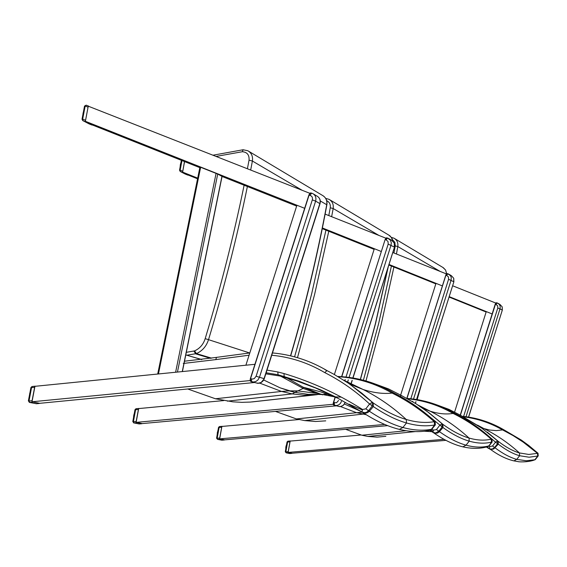 <?xml version="1.0" encoding="UTF-8"?>
<svg xmlns="http://www.w3.org/2000/svg" width="567" height="567" viewBox="0 0 567 567"><rect width="100%" height="100%" fill="white"/><g stroke="black" fill="none" stroke-linecap="round" stroke-linejoin="round"><path stroke-width="0.85" d="M437.334 405.065L449.128 409.459L460.404 415.221L495.204 304.231L495.877 302.92L497.018 302.906M406.986 398.41L445.761 275.208L446.534 273.769L447.781 273.769M333.276 404.583L333.942 405.164L333.346 404.625L333.566 402.598L335.295 397.148M341.795 376.672L385.106 239.593L386.014 238.005L387.389 238.02M386.014 238.005L385.113 239.593L341.61 376.658L385.121 239.607M310.298 193.014L311.552 193.141M250.302 380.925L250.777 381.435M250.21 380.826L251.089 381.577L250.359 380.953L250.55 378.65L309.135 194.906L310.269 193.035L308.972 194.871M424.01 431.232L431.756 431.65M431.834 431.65L432.869 431.6M345.643 429.311L361.852 435.222L367.884 436.441L377.147 437.129L385.851 436.314M459.483 415.859L460.432 415.235L480.696 427.298L497.5 440.772L495.523 442.189L497.599 443.649L497.5 440.772L498.166 441.289L498.273 444.159C505.92 450 513.036 453.862 519.62 455.74L529.082 457.215L537.736 456.031L537.452 453.338L528.841 454.458L519.422 452.934C512.866 451.027 505.785 447.143 498.173 441.296L487.329 432.189M538.055 453.324L537.459 453.338L537.736 456.031L538.246 455.854M503.751 429.758L521.498 440.205L528.735 445.478L537.927 453.203L538.218 455.889L535.198 459.702L526.318 460.773L516.735 459.369C510.066 457.526 502.865 453.692 495.126 447.873L494.608 447.476L497.599 443.649L498.265 444.152L498.166 441.289M535.489 459.362L538.218 455.889L538.012 453.231M503.624 429.694L503.624 429.694C490.788 422.252 477.102 417.801 462.58 416.327C477.131 417.794 490.838 422.252 503.694 429.708L521.583 440.226L538.005 453.224M537.459 453.338L523.192 442.097L513.085 435.591L502.582 429.914L503.616 429.694M498.265 444.152L493.772 448.936L491.709 449.411L489.739 448.823L491.065 449.801L486.855 447.363M490.37 437.66L495.523 442.189L492.525 446.023L494.608 447.476L492.9 448.759L491.249 449.071L489.739 448.823L487.195 447.257M492.525 446.023L489.86 446.527L489.278 448.483L487.266 447.235M481.036 427.553L483.885 428.574C496.72 434.974 508.564 443.096 519.422 452.934L519.62 455.74L516.735 459.369L513.851 460.879L512.008 460.411M477.513 425.13L483.885 428.574L489.569 430.013L496.288 430.608L502.582 429.914C490.242 422.876 477.208 418.51 463.487 416.809M344.481 404.023L361.165 411.507L344.481 404.023M340.526 406.56L356.239 412.585L366.147 414.697M275.463 411.401L296.392 418.928L304.72 420.601L315.543 421.494L325.734 420.856M400.068 396.241L401.294 395.454L415.923 403.704L401.308 395.461M426.951 414.498L442.14 426.923L442.054 423.733L439.779 425.285L436.455 429.566L438.815 431.203L442.14 426.923L442.962 427.525C452.374 434.294 461.127 438.837 469.228 441.147C477.315 443.437 484.757 443.763 491.539 442.132L491.228 439.163C484.473 440.736 477.074 440.361 469.022 438.036C460.964 435.69 452.246 431.118 442.877 424.336L442.962 427.525L442.87 424.329L429.396 413.074L415.93 403.711M491.972 439.184L491.235 439.163L491.539 442.132L492.17 441.941M454.514 413.293L454.351 413.208C467.881 419.984 480.369 428.588 491.816 439.028L492.128 441.998L488.641 445.981C481.766 447.682 474.232 447.413 466.039 445.173C457.838 442.912 448.979 438.404 439.453 431.657L438.815 431.203L435.647 432.961L432.926 432.337L435.307 433.358L437.561 433.032L439.127 431.997L442.962 427.525M489.144 445.818L492.142 441.998L491.922 439.071C480.476 428.624 467.995 420.019 454.458 413.237L454.465 413.237C441.402 405.632 427.525 400.883 412.804 398.991M423.223 408.552L430.084 411.167C438.411 413.811 446.073 414.562 453.076 413.414L454.351 413.208C439.531 404.59 423.719 399.657 406.915 398.41M491.235 439.163L491.228 439.163C479.498 428.758 466.776 420.175 453.076 413.414C438.716 405.207 423.563 400.33 407.616 398.792M442.877 424.336L426.575 410.955M436.455 429.566L433.507 430.133L432.926 432.337L433.613 432.805C443.777 439.914 453.529 444.599 462.863 446.853L466.039 445.173L469.228 441.147L469.022 438.036C457.122 427.164 444.145 418.205 430.084 411.167L417.362 404.718M430.183 430.622L432.933 432.337L430.183 430.622M484.395 447.455L488.152 446.527C480.639 448.837 472.212 448.944 462.863 446.853L461.871 446.605M201.583 359.584L186.784 355.218L196.416 353.602C202.376 350.902 206.409 346.26 208.521 339.668L205.176 338.662C203.333 344.445 199.797 348.514 194.573 350.881L186.174 352.355M249.657 352.965L208.521 339.668C223.901 288.915 236.857 237.871 247.382 186.522M242.931 149.78L212.965 155.216M185.778 354.949L186.784 355.218M216.048 156.428L242.35 151.722L243.101 149.752L247.85 150.751C251.521 152.955 253.038 156.379 252.4 161.035L249.048 160.156L247.396 168.76M183.254 363.475L215.779 359.613L216.488 357.373L249.806 352.95M249.494 353.921L249.65 353.439M259.75 383.122L281.515 391.443L292.296 393.909L303.742 395.171L315.939 394.788L250.444 402.067L241.868 402.343L232.931 401.84L215.446 398.771L187.741 388.983M266.157 372.781L278.057 374.759L303.175 388.402L316.79 393.37L297.675 390.869L289.127 390.869L280.119 387.835L263.705 379.996L280.119 387.835L294.868 392.336L308.15 394.356L321.234 394.49L308.15 394.356L294.868 392.336L292.296 393.909L227.395 401.152M271.742 355.24C290.481 357.019 308.15 362.802 324.749 372.597L326.989 370.598L333.942 374.291L326.996 370.605M326.946 370.577L323.736 368.727L326.379 370.485M324.749 372.597C340.923 380.776 355.863 391.237 369.564 404.002L372.292 405.866L372.236 402.272L369.564 404.002L365.828 408.842L368.557 410.706L372.292 405.866L373.334 406.574C385.22 414.597 396.269 420.062 406.475 422.968C416.667 425.86 426.037 426.533 434.584 425.002L434.237 421.685C425.732 423.152 416.405 422.415 406.256 419.481C396.099 416.525 385.106 411.025 373.277 402.988L373.334 406.574L373.263 402.981L361.902 393.264L348.28 383.129L333.942 374.291M432.033 429.141L431.388 429.304L434.584 425.002L435.392 424.818M393.945 393.037L393.732 392.931C408.63 400.422 422.38 409.962 434.974 421.557L435.328 424.874L431.161 430.02L435.35 424.874L435.123 421.614L434.237 421.685L434.591 425.002M393.888 392.981L393.881 392.974C408.772 400.465 422.514 410.012 435.102 421.6M349.612 384.043L363.213 389.536C373.681 392.86 383.32 394.051 392.123 393.094L393.732 392.931C376.247 382.725 357.571 377.232 337.726 376.46M373.277 402.988L349.974 384.298M373.32 406.567L369.365 411.245L368.557 410.706L366.594 412.252L364.701 412.726L361.973 411.996L363.979 413.038L365.906 413.159L367.785 412.528L369.365 411.245C381.4 419.233 392.577 424.648 402.91 427.497C413.237 430.318 422.727 430.92 431.388 429.304L430.608 430.126L431.168 430.013M365.828 408.842L362.547 409.494L361.973 411.996L335.48 396.879L363.086 412.698C375.843 421.012 387.941 426.575 399.381 429.389L399.863 429.502M362.547 409.494C337.493 393.654 311.311 381.676 284.01 373.561L277.787 371.952L278.057 374.759L299.036 381.201L321.064 390.011L335.473 396.872L362.703 412.478M322.566 394.88L303.217 387.24L284.117 376.332L284.01 373.561M215.446 398.771L281.515 391.443L289.127 390.869L294.868 392.336L303.175 388.402L303.217 387.24L320.872 391.896L337.351 398.013M316.79 393.37L334.495 396.822M335.536 396.907L341.32 397.12M435.825 283.869L388.827 264.987M400.656 395.079L435.995 283.351L442.373 285.917L388.99 264.47M392.775 252.535L447.207 274.237M387.566 425.661L224.631 439.857L219.649 438.872L221.91 426.441L299.007 419.537M384.61 424.456L219.649 438.872M361.682 413.924L364.524 413.669M374.121 249.367L322.262 228.643M197.557 178.796L188.35 175.118L182.617 172.12L184.573 161.588M334.381 374.539L374.326 248.715L381.329 251.514L322.396 227.969M197.692 178.144L182.617 172.12M325.125 214.113L386.715 238.523M336.699 405.809L142.253 423.577L136.123 422.365L138.681 408.58L223.802 400.564M334.098 404.207L136.123 422.365M454.599 412.046L486.273 311.588L492.142 313.955L449.184 296.633M486.139 312.013L449.05 297.051M452.615 285.761L496.515 303.359M443.954 439.326L288.135 452.409L290.169 441.091L361.002 435.009M288.135 452.409L292.267 453.224L445.875 440.361M296.647 206.083L222.051 176.465M199.832 167.648L92.591 125.066L85.383 121.295L88.254 106.185L310.759 193.673M254.831 382.484L39.74 403.314L32.007 401.783L34.948 386.318L254.93 364.305L245.894 365.212L296.917 205.247L304.663 208.316L85.383 121.295M251.16 380.471L32.007 401.783M200.094 167.052L217.721 174.048L177.45 372.058M182.269 371.576L221.945 176.351L217.721 174.048M287.108 441.962L287.611 442.033L287.908 441.183L290.396 440.97M285.853 451.842L285.286 451.75L286.243 452.835L285.853 451.842L288.206 451.644L289.964 441.835L287.611 442.033L285.853 451.842M290.814 441.034L290.254 441.083M290.134 441.282L289.964 441.835M288.206 451.644L288.171 452.225M288.206 452.423L292.196 453.217M289.9 453.536L289.461 453.48M286.158 446.895L286.066 447.384M285.91 448.284L285.782 447.703M285.789 448.88L285.775 448.525M286.463 445.201L286.264 445.563L286.292 445.201M286.108 445.938L286.392 445.584M286.314 446.038L286.236 446.435M286.002 447.746L285.931 448.128M218.621 427.412L219.124 427.483L219.493 426.554L222.172 426.32M217.161 438.248L216.573 438.156L217.544 439.354L217.161 438.248L219.713 438.029L221.676 427.256L219.124 427.483L217.161 438.248M222.618 426.377L222.016 426.434M221.874 426.653L221.676 427.256M219.713 438.029L219.684 438.667M219.727 438.886L224.546 439.843M222.044 440.19L221.548 440.141M217.544 432.827L217.239 433.195L217.402 432.359M217.182 434.145L217.196 434.719M217.374 433.762L217.296 434.187M217.962 430.516L217.806 431.388M217.643 431.367L217.891 430.906M217.714 431.884L217.636 432.323M182.716 172.17L188.258 175.068M185.246 174.069L180.193 171.44L180.164 170.164L179.533 170.206L180.193 171.44L182.957 172.545M184.473 161.545L182.659 171.893M180.852 163.105L180.682 163.544M180.412 164.515L180.512 164.069M180.675 164.069L180.59 164.536M180.483 165.082L180.32 165.557L180.299 165.075M180.285 165.089L180.398 165.571M180.2 166.606L180.2 166.046M180.171 166.592L180.193 166.124M135.13 409.679L135.619 409.735L136.08 408.722L138.986 408.453M133.557 422.862L133.947 422.911L133.401 421.678L136.186 421.423L138.412 409.48L135.619 409.735L133.401 421.678L132.912 421.614M139.454 408.509L138.816 408.566M138.639 408.807L138.412 409.48M136.186 421.423L136.165 422.132M136.222 422.387L142.154 423.556M139.411 423.946L138.844 423.889M135.981 408.729L135.01 409.65L132.791 421.586L133.869 422.911L139.198 423.96L141.821 423.726L139.276 423.953L133.947 422.911L136.491 422.677M133.89 415.682L133.989 415.115M133.578 417.163L133.599 416.695M134.081 414.094L134.266 413.627M133.996 414.527L134.188 414.087M85.504 121.359L92.471 125.002M89.139 123.904L82.803 120.608L82.676 119.127L82.024 119.19L82.775 120.594L85.815 121.799M88.388 106.242L90.125 106.922M88.204 106.44L85.426 121.047M84.674 106.242L86.248 105.193L88.707 106.164M82.669 120.537L88.899 123.783M84.518 106.114L82.031 119.162M83.151 112.883L83.264 112.379M83.257 112.727L83.328 112.372M83.009 114.052L83.08 113.684M82.952 114.045L82.995 113.528M31.093 387.58L31.554 387.63L32.142 386.503L35.303 386.191M29.002 401.025L28.371 400.933L29.675 402.421L29.002 401.025L32.071 400.727L34.622 387.318L31.554 387.63L29.002 401.025M35.799 386.233L35.126 386.297M34.899 386.574L34.622 387.318M32.071 400.727L32.057 401.528M32.135 401.812L39.612 403.286M36.586 403.718L35.912 403.669M29.236 402.364L36.423 403.739L39.201 403.47L36.394 403.739L29.675 402.421L32.475 402.145M29.789 393.505L29.796 393.137M29.668 393.661L29.853 393.137M29.604 394.185L29.725 393.817M466.031 416.724L500.179 308.292L500.101 305.967L499.251 304.344L497.082 302.92L496.026 304.458L495.36 304.266L496.09 302.856M495.877 302.92L460.255 415.136M496.026 304.458L497.642 305.797L497.805 307.952L463.615 416.433M468.533 417.092L502.327 310.092L502.206 306.867L500.059 304.536L502.156 306.832L502.27 310.043L497.805 307.952M468.611 417.106L502.319 310.114M413.52 399.083L451.098 280.183L451.275 277.617L450.531 275.739L447.866 273.783L446.654 275.442L445.931 275.236L446.761 273.698M445.768 275.215L406.837 398.36L446.527 273.188L445.563 270.027L443.323 267.709L394.703 238.622M446.654 275.442L448.412 276.909L448.582 279.276L410.813 398.757M416.561 399.529L453.869 281.813L453.742 278.269L451.389 275.704L453.678 278.22L453.784 281.749L448.582 279.276M412.684 401.712L412.833 401.252M416.66 399.544L453.855 281.842M415.88 401.677L415.356 403.35M349.074 377.416L391.039 245.128L391.315 242.846L390.436 240.202L387.509 238.048L386.084 239.848L385.284 239.621L386.247 237.934M333.198 404.448L335.132 397.077L333.396 402.542L336.55 402.747L338.563 400.493M333.41 402.549L333.19 403.612M386.084 239.848L388.012 241.464L388.189 244.093L346.005 377.048M345.218 379.514L344.807 380.826M333.942 405.164L334.445 405.327L334.36 402.853M334.466 405.327L336.897 405.504L338.86 404.767L340.455 403.335L341.469 401.401M352.844 377.983L394.632 246.602L394.356 243.222L391.762 240.38L394.271 243.158L394.363 247.07L388.189 244.093M347.443 382.569L348.301 379.855M352.986 378.005L394.469 247.198M352.086 380.379L350.753 384.582M345.083 402.464L344.077 404.384L342.482 405.809L340.023 406.603L338.442 406.305M250.401 378.6L308.944 194.878L311.708 196.253L312.431 197.748L312.445 199.478L256.121 376.254L254.25 378.614L252.237 379.089L250.373 378.593L250.16 379.805M250.94 381.52L253.796 382.016L256.029 381.393L257.942 379.954L259.473 377.296L315.621 201.115C316.45 197.734 315.493 195.225 312.75 193.574L311.722 193.177L310.021 195.154M251.089 381.577L251.635 381.754M312.332 199.903L315.621 201.115L320.022 203.709C320.837 200.357 319.831 197.812 316.996 196.09C319.717 197.727 320.667 200.222 319.845 203.581L263.861 379.231L261.167 382.434L257.85 383.349L251.585 381.726L251.436 378.933M320.001 203.766L264.265 378.706L256.121 376.254M256.723 383.023L259.041 383.278L261.295 382.463L263.116 380.861L264.272 378.699M421.118 385.447L417.064 399.615M440.127 271.416L397.821 246.539C398.303 242.804 397.028 240.018 393.994 238.197L391.421 237.424M365.97 380.946L381.237 324.175L393.916 267.036M396.439 253.995L397.821 246.539L395.249 245.901L393.937 252.995M391.414 266.029L378.706 323.318L363.397 380.237M392.513 239.713L394.845 242.3L395.249 245.901M405.986 430.729L361.852 435.222M489.86 446.527L489.009 445.995M531.392 460.879L534.816 459.83L537.736 456.031M387.913 267.872L375.347 323.849L360.328 379.472M392.789 241.053L392.031 238.459L390.068 235.943L388.742 235.057L391.428 237.481L392.69 240.975M378.94 235.44L333.176 208.528C333.722 204.382 332.34 201.313 329.009 199.322L325.706 198.407M297.491 357.678L314.557 294.649L328.782 231.251M331.638 216.693L333.176 208.528L330.263 207.784L328.796 215.566M325.947 230.117L311.687 293.671L304.706 320.809L294.578 356.856M326.698 200.661C329.491 202.065 330.674 204.439 330.263 207.784M362.185 412.138L296.392 418.928M433.507 430.133L432.011 429.198M488.619 446.399L491.539 442.132M430.126 430.644L433.5 432.734M433.025 431.118L430.991 430.155M326.861 204.928L326.727 204.737C317.322 255.405 305.252 305.769 290.524 355.828M248.707 151.269L322.531 195.445C325.883 197.451 327.287 200.548 326.727 204.737L320.298 200.959M210.612 358.337L195.757 353.879L193.914 351.157M211.64 358.174L196.416 353.602L194.573 350.881M302.133 190.278L252.4 161.035L250.671 170.043M244.115 185.225C233.569 236.666 220.591 287.816 205.176 338.662M242.35 151.722C247.184 152.14 249.416 154.954 249.048 160.156M215.779 359.613L249.09 355.204M317.371 394.639L252.117 401.925M396.666 428.695L399.381 429.389L402.91 427.497L406.475 422.968L406.256 419.481C393.101 407.34 378.756 397.361 363.213 389.536L343.857 380.223M277.787 371.952L267.007 370.102M327.981 394.313L323.7 394.313M426.497 430.906L430.594 430.133C421.224 432.33 410.82 432.082 399.381 429.389M265.817 373.837L280.098 376.049L297.271 381.13L315.621 388.012L337.131 397.899M338.159 376.715C357.075 377.856 375.063 383.32 392.123 393.094C407.241 400.578 421.281 410.111 434.244 421.678M362.299 409.941L348.932 404.136M200.654 167.194L158.448 373.958M175.614 372.243L216.084 173.325M287.852 441.183L287.044 441.948L285.286 451.75L286.172 452.835L289.765 453.543L291.97 453.359L289.829 453.536L286.243 452.835L288.383 452.657M285.888 446.867L285.966 446.378M285.832 447.618L285.832 447.228M224.263 439.999L221.952 440.198L217.615 439.347L219.939 439.149M217.395 433.642L217.466 433.266M179.533 170.206L180.193 171.44L187.939 175.146L185.04 173.97M181.95 160.546L180.164 170.164L182.687 171.17M133.918 414.661L133.819 415.072M92.067 125.066L89.047 123.868L92.074 125.073M87.942 107.128L85.17 106.036L82.676 119.127L85.447 120.225M496.522 302.764L495.934 302.87M495.204 304.231L460.248 415.129M497.039 302.913L496.621 302.785M497.082 302.92L497.833 303.217M498.365 303.536L500.059 304.536M447.243 273.606L446.598 273.712M447.81 273.769L447.363 273.641M447.866 273.783L448.695 274.109M415.98 401.691L415.441 403.399M449.277 274.449L451.389 275.704M386.786 237.842L386.092 237.942M333.205 404.498L333.843 405.129M387.431 238.027L386.949 237.885M333.835 405.122L339.505 406.61L341.086 406.447L343.446 405.199L345.218 402.499M387.509 238.048L388.423 238.402M352.227 380.4L350.881 384.646M389.061 238.778L391.762 240.38M310.872 192.943L310.121 193.035M250.196 380.776L250.373 378.593L308.944 194.878L310.029 193.099M311.609 193.141L311.092 193M311.722 193.177L312.75 193.574M313.459 193.992L316.996 196.09M417.156 399.629L421.919 382.909M446.619 273.698L445.584 270.02L442.855 267.44M393.994 238.197L391.4 237.403M415.25 431.593L367.884 436.441M460.411 415.228L449.021 409.402L437.1 404.973M460.432 415.235L482.219 428.446M534.83 459.816L535.205 459.695M534.816 459.83C527.764 462.665 517.118 461.765 518.451 461.673L513.851 460.872C506.473 459.128 498.875 455.436 491.065 449.801M360.449 379.5L375.602 323.332L388.253 266.802M388.742 235.057L329.788 199.782M364.864 413.889L304.72 420.601M401.266 395.44L388.53 388.912L375.191 384.001M290.687 355.87C305.415 305.84 317.477 255.504 326.868 204.864C327.421 201.002 326.181 197.982 323.162 195.806M201.845 359.549L186.77 355.218M216.268 357.416L184.509 361.207M272.479 352.929C290.524 354.552 307.619 359.825 323.75 368.741M393.845 392.952C380.989 385.411 367.338 380.422 352.88 377.983M199.974 166.974L157.704 374.036M182.404 371.562L222.058 176.422M290.41 440.963L287.908 441.183M285.796 448.908L285.811 448.164M285.853 447.32L285.782 447.696M218.536 427.398L216.573 438.156L217.544 439.354L221.874 440.205L224.277 439.999M222.193 426.313L219.493 426.554M219.422 426.561L218.536 427.39M217.281 433.316L217.296 432.798M217.848 430.906L217.99 430.374M217.622 431.43L217.742 431.005M181.369 160.319L179.541 170.178M180.653 163.558L180.788 163.183M180.646 163.643L180.497 164.083M180.391 164.515L180.49 164.097M180.391 164.522L180.363 164.983M180.221 166.025L180.256 165.642M139.007 408.446L136.08 408.722M133.621 416.603L133.692 415.661M88.721 106.171L86.248 105.193M86.191 105.171L84.526 106.079M83.094 113.4L83.129 112.996M32 386.517L30.923 387.537L28.371 400.926M35.338 386.177L32.142 386.503"/></g></svg>

